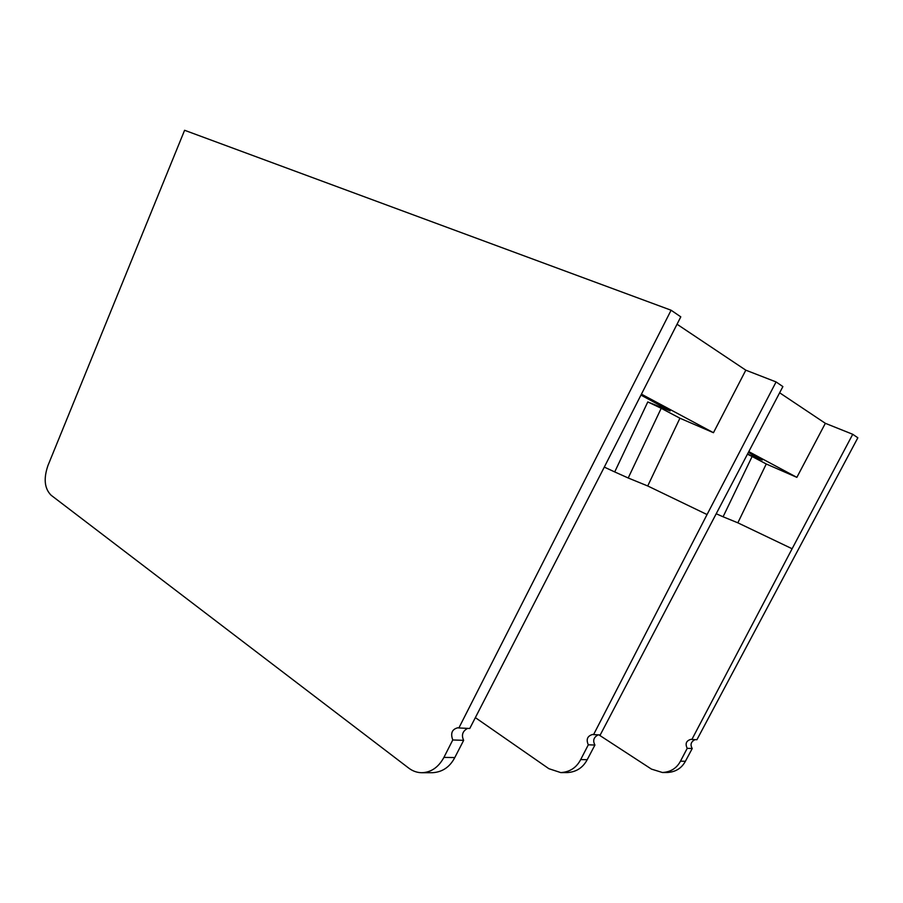 <?xml version="1.0" encoding="UTF-8"?>
<svg xmlns="http://www.w3.org/2000/svg" width="903" height="903" viewBox="0 0 903 903"><rect width="100%" height="100%" fill="white"/><g stroke="black" fill="none" stroke-linecap="round" stroke-linejoin="round"><path stroke-width="1.35" d="M628.206 477.992L614.717 471.93L647.79 401.937L661.21 408.291L628.206 477.992L647.722 485.972L707.049 514.552L593.576 734.602L600.235 734.94L782.89 386.586L776.083 381.935L745.81 370.174L677.036 324.233M598.215 734.839C593.677 737.209 592.571 740.607 594.919 745.043L588.316 744.806L580.685 759.592L587.21 759.694L594.919 745.043M587.21 759.694C582.92 767.742 576.249 772.031 567.219 772.584L561.214 772.596M588.316 744.806C585.945 739.444 587.379 736.001 592.616 734.455L593.576 734.602M475.35 717.625L548.866 768.69L560.774 772.596C569.804 772.031 576.441 767.697 580.685 759.592M745.81 370.174L713.46 432.706L641.435 394.148M647.79 401.937L670.15 410.921L640.961 395.096M713.46 432.706L679.925 418.213L661.21 408.291M647.722 485.972L679.925 418.213M707.049 514.552L776.083 381.935M604.288 467.099L614.717 471.93M601.703 472.19L469.763 728.484L458.882 727.953L671.098 310.226L680.794 316.851L601.703 472.19M467.596 728.382C462.539 731.148 461.23 735.132 463.657 740.347L454.785 757.572C449.852 767.019 442.447 772.065 432.548 772.708L422.13 772.72M458.882 727.953L457.855 727.773C452.019 729.218 450.326 733.281 452.775 739.963L443.915 757.403C438.474 767.347 431.047 772.46 421.645 772.72C416.994 772.629 412.694 771.094 408.754 768.126L51.099 495.228C44.484 488.579 43.434 478.692 47.949 465.553L184.596 130.28L671.098 310.226M463.657 740.347L452.775 739.963M747.605 454.265L752.12 456.489L723.089 516.787L737.853 522.826L792.112 548.753L691.879 739.467L696.924 739.715L857.85 437.786L852.737 434.287L825.342 423.315L779.65 392.794M695.073 739.625C690.964 741.679 690.016 744.648 692.229 748.519L687.217 748.339L680.467 761.195L685.4 761.274L692.229 748.519M685.4 761.274C681.607 768.272 675.579 772.009 667.306 772.494L662.825 772.505M687.217 748.339C684.982 743.666 686.246 740.663 691.009 739.331L691.879 739.467M598.915 734.873L651.435 769.096L662.418 772.505C670.681 772.02 676.697 768.25 680.467 761.195M825.342 423.315L796.864 477.36L748.937 451.703M747.65 454.175L762.29 459.999L748.531 452.493M796.864 477.36L766.252 463.984L752.12 456.489M737.853 522.826L766.252 463.984M792.112 548.753L852.737 434.287M723.089 516.787L716.519 513.886M443.915 757.403L454.785 757.572"/></g></svg>
